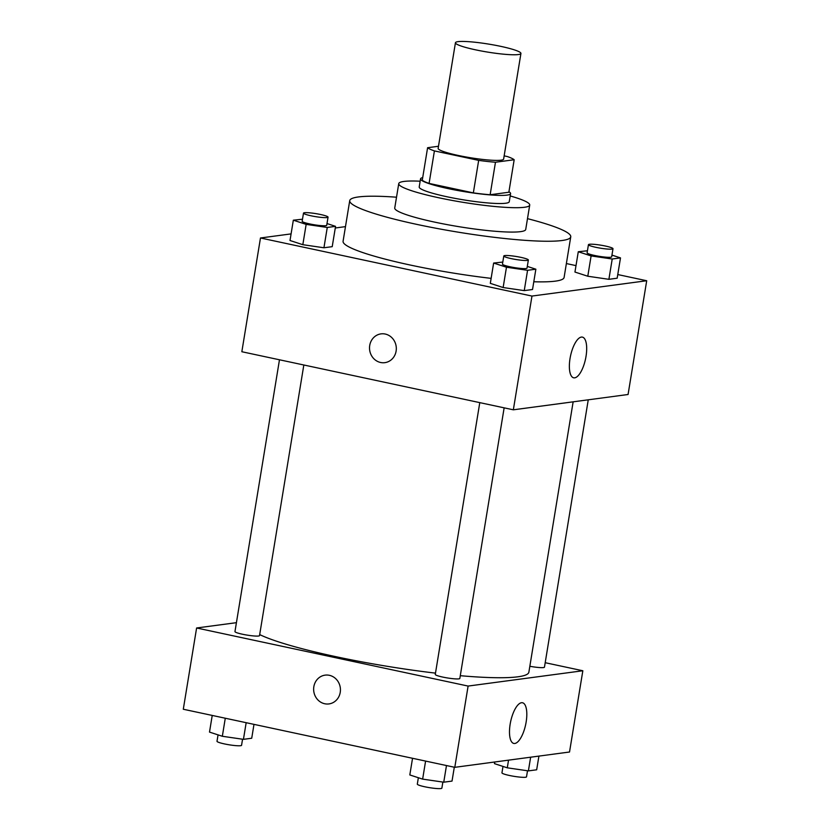 <?xml version="1.0" encoding="UTF-8"?>
<svg xmlns="http://www.w3.org/2000/svg" width="830" height="830" viewBox="0 0 830 830"><rect width="100%" height="100%" fill="white"/><g stroke="black" fill="none" stroke-linecap="round" stroke-linejoin="round"><path stroke-width="1.25" d="M475.434 49.8A33.179 4.026 -170.7 0 1 455.442 42.735A33.179 4.026 -170.7 0 1 488.829 44.125A33.179 4.026 -170.7 0 1 520.929 53.462A33.179 4.026 -170.7 0 1 475.434 49.8M520.929 53.462L503.623 159.09A33.179 4.026 -170.7 0 1 458.139 155.428A33.179 4.026 -170.7 0 1 438.136 148.373L455.442 42.735M514.175 159.744L508.852 192.238L490.146 194.739L495.469 162.234L514.175 159.744A44.561 5.405 -170.7 0 0 507.348 156.548L504.152 155.864M438.489 146.267L427.595 147.719A44.561 5.405 -170.7 0 0 434.412 150.915L478.671 160.377A44.561 5.405 -170.7 0 0 495.469 162.234M434.412 150.915L429.089 183.409A44.561 5.405 -170.7 0 1 422.273 180.224L427.595 147.719M429.089 183.409L473.349 192.882L478.671 160.377M490.146 194.739A44.561 5.405 -170.7 0 1 473.349 192.882M422.698 177.599A45.619 5.54 9.3 0 0 420.54 178.855A45.619 5.54 9.3 0 0 464.665 191.699A45.619 5.54 9.3 0 0 510.585 193.608A45.619 5.54 9.3 0 0 508.935 191.72M510.585 193.608L509.257 201.732A45.619 5.54 -170.7 0 1 446.706 196.7A45.619 5.54 -170.7 0 1 419.212 186.989L420.54 178.855M420.156 181.21A66.359 8.051 9.3 0 0 403.899 181.448A66.359 8.051 9.3 0 0 398.742 183.638A66.359 8.051 9.3 0 0 462.933 202.302A66.359 8.051 9.3 0 0 529.716 205.083A66.359 8.051 9.3 0 0 510.201 195.953M398.742 183.638L394.748 208.008A66.359 8.051 9.3 0 0 458.938 226.683A66.359 8.051 9.3 0 0 525.722 229.454L529.716 205.083M396.522 197.208A111.977 13.591 9.3 0 0 358.425 196.949A111.977 13.591 9.3 0 0 349.731 200.632A111.977 13.591 9.3 0 0 458.046 232.141A111.977 13.591 9.3 0 0 570.75 236.83A111.977 13.591 9.3 0 0 527.496 218.653M570.75 236.83L564.099 277.459A111.977 13.591 -170.7 0 1 533.794 281.764M491.132 278.361A111.977 13.591 -170.7 0 1 410.56 265.102A111.977 13.591 -170.7 0 1 343.081 241.26L349.731 200.632M345.477 226.632L335.279 227.991M291.081 233.894L260.475 237.982L531.968 296.061L646.705 280.737L617.769 274.554M576.01 265.621L566.371 263.556M302.494 219.213L293.332 220.189L290.002 240.503L302.826 244.694L323.939 247.765L332.218 246.666L335.548 226.351L326.999 223.561M587.443 250.764L578.282 251.739L574.951 272.053L587.785 276.234L608.888 279.316L617.167 278.206L620.498 257.902L611.949 255.111M502.804 262.062L493.632 263.048L490.312 283.352L503.136 287.543L524.249 290.614L532.528 289.514L535.858 269.2L527.309 266.409M260.475 237.982L241.841 351.733L513.345 409.813L628.071 394.499L646.705 280.737M581.363 337.084A20.802 7.657 -77.9 0 1 582.38 337.115A20.802 7.657 -77.9 0 1 585.513 359.068A20.802 7.657 -77.9 0 1 573.675 377.806A20.802 7.657 -77.9 0 1 570.272 357.19A20.802 7.657 -77.9 0 1 581.363 337.084M513.345 409.813L531.968 296.061M381.001 333.878A14.515 13.384 -97.6 0 0 369.724 345.446A14.515 13.384 82.4 0 1 380.991 333.878A14.515 13.384 82.4 0 1 396.18 346.494A14.515 13.384 82.4 0 1 384.84 362.658A14.515 13.384 82.4 0 1 369.724 345.446A14.515 13.384 -97.6 0 0 384.84 362.658M435.491 673.13A141.017 17.108 -170.7 0 1 335.538 656.603A141.017 17.108 -170.7 0 1 259.686 634.587M573.146 401.824L528.876 672.165A141.017 17.108 -170.7 0 1 460.276 675.693M479.782 402.633L435.273 674.437A12.44 1.515 9.3 0 0 447.308 677.934A12.44 1.515 9.3 0 0 459.83 678.463L504.142 407.841M303.832 364.993L259.52 635.604A12.44 1.515 -170.7 0 1 242.464 634.234A12.44 1.515 -170.7 0 1 234.963 631.589L279.471 359.784M588.252 399.811L544.47 667.154A12.44 1.515 -170.7 0 1 529.841 666.272M196.606 627.988L468.11 686.068L582.836 670.754L569.525 752.011L454.799 767.325L183.295 709.245L196.606 627.988L236.426 622.676M582.836 670.754L545.206 662.703M510.16 724.165A20.802 7.657 -77.9 0 1 522.506 702.761A20.802 7.657 -77.9 0 1 525.639 724.704A20.802 7.657 -77.9 0 1 513.801 743.441A20.802 7.657 -77.9 0 1 510.16 724.165M454.799 767.325L468.11 686.068M325.111 675.143A14.515 13.384 -97.6 0 0 313.636 688.993A14.515 13.384 -97.6 0 0 324.706 703.747A14.515 13.384 82.4 0 1 313.636 689.004A14.515 13.384 82.4 0 1 325.111 675.143A14.515 13.384 82.4 0 1 340.3 687.759A14.515 13.384 82.4 0 1 328.95 703.923A14.515 13.384 82.4 0 1 324.706 703.747A14.515 13.384 -97.6 0 0 328.96 703.923M412.541 758.278L409.813 774.94L422.636 779.121L443.749 782.192L452.028 781.092L454.301 767.221M422.636 779.121L425.593 761.079M443.749 782.192L446.478 765.54M442.867 782.067L441.871 788.147A12.44 1.515 -170.7 0 1 424.804 786.778A12.44 1.515 -170.7 0 1 417.314 784.132L418.362 777.72M494.721 761.992L494.452 763.631L507.286 767.823L528.388 770.894L536.668 769.794L538.919 756.099M507.286 767.823L508.541 760.145M528.388 770.894L530.64 757.199M527.507 770.769L526.511 776.849A12.44 1.515 -170.7 0 1 509.454 775.479A12.44 1.515 -170.7 0 1 501.953 772.823L503.001 766.422M212.231 715.429L209.502 732.091L222.336 736.272L243.439 739.343L251.718 738.244L253.99 724.362M222.336 736.272L225.283 718.23M243.439 739.343L246.168 722.691M242.557 739.219L241.561 745.299A12.44 1.515 -170.7 0 1 224.505 743.929A12.44 1.515 -170.7 0 1 217.004 741.283L218.051 734.872M493.632 263.048L506.466 267.229L527.569 270.3L535.858 269.2M528.357 260.008L527.019 268.132A12.44 1.515 -170.7 0 1 509.962 266.762A12.44 1.515 -170.7 0 1 502.461 264.106L503.8 255.982A12.44 1.515 -170.7 0 1 516.322 256.501A12.44 1.515 -170.7 0 1 528.357 260.008A12.44 1.515 -170.7 0 1 511.29 258.628A12.44 1.515 -170.7 0 1 503.8 255.982M490.312 283.352L503.136 287.543L506.466 267.229M503.136 287.543L524.249 290.614L527.569 270.3M524.249 290.614L532.528 289.514M578.282 251.739L591.105 255.931L612.218 259.002L620.498 257.902M612.997 248.71L611.668 256.833A12.44 1.515 -170.7 0 1 594.612 255.464A12.44 1.515 -170.7 0 1 587.111 252.808L588.439 244.684A12.44 1.515 -170.7 0 1 600.962 245.203A12.44 1.515 -170.7 0 1 612.997 248.71A12.44 1.515 -170.7 0 1 595.94 247.33A12.44 1.515 -170.7 0 1 588.439 244.684M574.951 272.053L587.785 276.234L591.105 255.931M587.785 276.234L608.888 279.316L612.218 259.002M608.888 279.316L617.167 278.206M293.332 220.189L306.156 224.38L327.269 227.451L335.548 226.351M328.047 217.159L326.719 225.283A12.44 1.515 -170.7 0 1 309.652 223.913A12.44 1.515 -170.7 0 1 302.162 221.257L303.49 213.134A12.44 1.515 -170.7 0 1 316.012 213.652A12.44 1.515 -170.7 0 1 328.047 217.159A12.44 1.515 -170.7 0 1 310.991 215.779A12.44 1.515 -170.7 0 1 303.49 213.134M290.002 240.503L302.826 244.694L306.156 224.38M302.826 244.694L323.939 247.765L327.269 227.451M323.939 247.765L332.218 246.666"/></g></svg>
